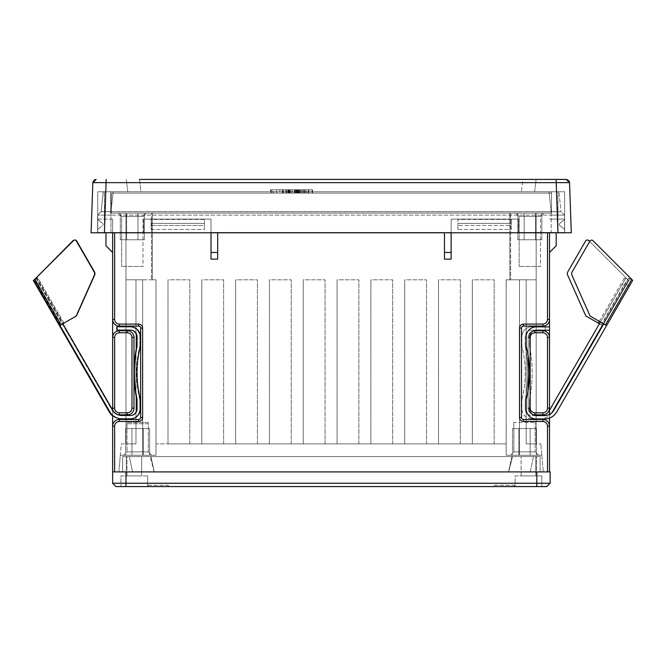 <?xml version="1.0" encoding="UTF-8"?>
<svg xmlns="http://www.w3.org/2000/svg" width="666" height="666" viewBox="0 0 666 666"><rect width="100%" height="100%" fill="white"/><g stroke="black" fill="none" stroke-linecap="round" stroke-linejoin="round"><path stroke-width="0.5" stroke-dasharray="3.33 2.5" d="M536.505 428.554L512.495 428.554L512.495 455.236L536.505 455.236L512.495 455.236L536.505 455.236L512.495 455.236L512.495 428.554L536.505 428.554L536.505 455.236L536.505 428.554L512.495 428.554L536.505 428.554M530.169 428.554L530.169 455.236L518.831 455.236L530.169 455.236L518.831 455.236L530.169 455.236L530.169 428.554L518.831 428.554L518.831 455.236L518.831 428.554L530.169 428.554M149.642 428.554L125.633 428.554L125.633 455.236L149.642 455.236L125.633 455.236L149.642 455.236L125.633 455.236L125.633 428.554L149.642 428.554L149.642 455.236L149.642 428.554L125.633 428.554L149.642 428.554M143.307 428.554L143.307 455.236L131.968 455.236L143.307 455.236L131.968 455.236L143.307 455.236L143.307 428.554L131.968 428.554L131.968 455.236L131.968 428.554L143.307 428.554M144.314 213.103L120.296 213.103L120.296 239.777L144.314 239.777L120.296 239.777L144.314 239.777L120.296 239.777L120.296 213.103L144.314 213.103L144.314 239.777L144.314 213.103L120.296 213.103L144.314 213.103M137.97 213.103L137.97 239.777L126.64 239.777L137.97 239.777L126.64 239.777L137.97 239.777L137.97 213.103L126.64 213.103L126.64 239.777L126.64 213.103L137.97 213.103M541.841 213.103L517.832 213.103L517.832 239.777L541.841 239.777L517.832 239.777L541.841 239.777L517.832 239.777L517.832 213.103L541.841 213.103L541.841 239.777L541.841 213.103L517.832 213.103L541.841 213.103M535.506 213.103L535.506 239.777L524.167 239.777L535.506 239.777L524.167 239.777L535.506 239.777L535.506 213.103L524.167 213.103L524.167 239.777L524.167 213.103L535.506 213.103M551.814 412.82A14.003 14.003 0 0 1 540.317 418.814L531.884 418.814L540.317 418.814A14.003 14.003 0 0 0 552.447 411.813L602.314 325.449L585.814 315.925L567.59 274.95A3.338 3.338 0 0 1 567.748 271.928L585.605 241A1.998 1.998 0 0 1 588.752 240.584L628.413 280.244L603.329 323.684M549.517 410.223L549.284 410.622A10.739 10.739 0 0 1 540.151 415.484A10.739 10.739 0 0 0 549.284 410.622L599.425 323.784L602.314 325.449L628.413 280.244L625.524 278.579L622.186 284.349L625.074 286.022M589.676 241.508L628.413 280.244L624.367 277.913L625.524 278.579L599.425 323.784M525.216 346.087L525.216 336.771A6.668 6.668 0 0 1 531.884 330.095A6.668 6.668 0 0 0 525.216 336.771L525.216 346.087A134.699 134.699 0 0 1 525.224 399.467L525.224 408.816L525.224 399.467A134.699 134.699 0 0 0 525.216 346.087M525.224 408.816A6.668 6.668 0 0 0 531.893 415.484L540.151 415.484L531.893 415.484A6.668 6.668 0 0 1 525.224 408.816M531.884 418.814A10.007 10.007 0 0 1 521.886 408.816L521.886 399.467L521.886 408.816A10.007 10.007 0 0 0 531.884 418.814M521.886 399.467A108.267 108.267 0 0 0 521.886 346.112L521.886 336.763L521.886 346.112A108.267 108.267 0 0 1 521.886 399.467M521.886 336.763A10.007 10.007 0 0 1 531.884 326.765L545.229 326.765L545.229 330.095L545.229 326.765L531.884 326.765A10.007 10.007 0 0 0 521.886 336.763M545.229 330.095L531.884 330.095L545.229 330.095M600.441 322.019L622.186 284.349M59.965 325.449L76.465 315.925L94.689 274.95A3.338 3.338 0 0 0 94.53 271.928L76.673 241A1.998 1.998 0 0 0 73.526 240.584L33.866 280.244L109.832 411.813A14.003 14.003 0 0 0 121.961 418.814L130.394 418.814A10.007 10.007 0 0 0 140.393 408.816L140.393 399.467A108.267 108.267 0 0 1 140.393 346.112L140.393 336.763A10.007 10.007 0 0 0 130.394 326.765L117.049 326.765L117.049 330.095L130.386 330.095A6.668 6.668 0 0 1 137.063 336.771L137.054 346.087A134.699 134.699 0 0 0 137.054 399.467L137.054 408.816A6.668 6.668 0 0 1 130.386 415.484L122.119 415.484A10.739 10.739 0 0 1 112.995 410.622L40.093 284.349L37.204 286.022M64.011 323.118L37.912 277.913L33.866 280.244L36.755 278.579L40.093 284.349M37.912 277.913L36.755 278.579L62.854 323.784M603.712 323.909L629.811 278.704L632.7 280.369L593.048 240.717A1.998 1.998 0 0 0 589.893 241.125L572.044 272.053A3.338 3.338 0 0 0 571.886 275.075L590.101 316.05L606.601 325.574M529.512 408.941L529.512 399.592L529.512 408.941A6.668 6.668 0 0 0 536.188 415.609L544.447 415.609A10.739 10.739 0 0 0 553.579 410.747L629.811 278.704L628.654 278.038L632.7 280.369L556.734 411.938A14.003 14.003 0 0 1 544.605 418.939L536.18 418.939A10.007 10.007 0 0 1 526.173 408.941L526.173 399.592A108.267 108.267 0 0 0 526.173 346.237L526.173 336.888A10.007 10.007 0 0 1 536.18 326.889L549.517 326.889L549.517 330.219L536.18 330.219A6.668 6.668 0 0 0 529.512 336.896L529.512 346.212L529.512 336.896M529.512 346.212A134.699 134.699 0 0 1 529.512 399.592A134.699 134.699 0 0 0 529.512 346.212M74.226 240.135A1.998 1.998 0 0 1 74.367 240.126A1.998 1.998 0 0 0 72.952 240.717L34.274 279.395L60.556 324.908L75.899 316.05L94.114 275.075A3.338 3.338 0 0 0 93.956 272.053L76.107 241.125A1.998 1.998 0 0 0 74.367 240.126A1.998 1.998 0 0 1 76.107 241.125L93.956 272.053A3.338 3.338 0 0 1 94.114 275.075L75.899 316.05L59.399 325.574L33.3 280.369L37.346 278.038L63.445 323.243M112.629 415.859A14.003 14.003 0 0 0 121.395 418.939L129.82 418.939L121.395 418.939A14.003 14.003 0 0 1 109.266 411.938L59.399 325.574L60.556 324.908M37.346 278.038L36.189 278.704L112.421 410.747L36.189 278.704L34.349 279.762M33.3 280.369L34.274 279.395M136.488 346.212L136.488 336.896A6.668 6.668 0 0 0 129.82 330.219A6.668 6.668 0 0 1 136.488 336.896L136.488 346.212A134.699 134.699 0 0 0 136.488 399.592L136.488 408.941L136.488 399.592A134.699 134.699 0 0 1 136.488 346.212M116.483 330.219L129.82 330.219L116.483 330.219L116.483 326.889L116.483 330.219M129.82 326.889L116.483 326.889L129.82 326.889A10.007 10.007 0 0 1 139.827 336.888L139.827 346.237L139.827 336.888A10.007 10.007 0 0 0 129.82 326.889M139.827 399.592A108.267 108.267 0 0 1 139.827 346.237A108.267 108.267 0 0 0 139.827 399.592L139.827 408.941L139.827 399.592M129.82 418.939A10.007 10.007 0 0 0 139.827 408.941A10.007 10.007 0 0 1 129.82 418.939M112.421 410.747A10.739 10.739 0 0 0 121.553 415.609L129.812 415.609A6.668 6.668 0 0 0 136.488 408.941A6.668 6.668 0 0 1 129.812 415.609L121.553 415.609A10.739 10.739 0 0 1 112.421 410.747M148.31 451.898L151.648 455.236L123.635 455.236L151.648 455.236L123.635 455.236L151.648 455.236L148.31 451.898L126.973 451.898L123.635 455.236L126.973 451.898L148.31 451.898L126.973 451.898L148.31 451.898L148.31 422.419L126.973 422.419L126.973 451.898L126.973 423.751L148.31 423.751L148.31 451.898M535.173 451.898L538.511 455.236L510.497 455.236L538.511 455.236L510.497 455.236L538.511 455.236L535.173 451.898L513.827 451.898L510.497 455.236L513.827 451.898L535.173 451.898L513.827 451.898L535.173 451.898L535.173 422.419L535.173 451.898M151.523 213.103L152.314 213.103L152.314 279.803L151.523 279.803L151.523 213.103L510.622 213.103L510.622 279.803L510.622 213.103L151.523 213.103L151.523 279.803L155.986 279.803L155.986 455.236L120.305 455.236L118.848 471.911L543.298 471.911L118.848 471.911L120.305 455.236L155.986 455.236L142.641 455.236L155.986 455.236L155.986 279.803L155.986 443.889L506.16 443.889L155.986 443.889L155.986 455.236L155.986 443.889L167.99 443.889L155.986 443.889L155.986 279.803L125.966 279.803L125.966 213.103L125.966 443.889L121.295 443.889L120.305 455.236L142.641 455.236L120.305 455.236L121.295 443.889L135.972 443.889L125.966 443.889L135.972 443.889L125.966 443.889L135.972 443.889L125.966 443.889L135.972 443.889L125.966 443.889L135.972 443.889L125.966 443.889L135.972 443.889L125.966 443.889L135.972 443.889L125.966 443.889L135.972 443.889L125.966 443.889L135.972 443.889L125.966 443.889L135.972 443.889L125.966 443.889L125.966 279.803L125.966 443.889L125.966 279.803L125.966 443.889L125.966 279.803L125.966 443.889L125.966 279.803L125.966 443.889L125.966 279.803L125.966 443.889L125.966 279.803L125.966 443.889L125.966 279.803L125.966 443.889L125.966 279.803L125.966 443.889L125.966 279.803L125.966 443.889L125.966 279.803L125.966 443.889L125.966 279.803L135.972 279.803L135.972 443.889L135.972 279.803L135.972 443.889L135.972 279.803L135.972 443.889L135.972 279.803L135.972 443.889L135.972 279.803L135.972 443.889L135.972 279.803L135.972 443.889L135.972 279.803L135.972 443.889L135.972 279.803L135.972 443.889L135.972 279.803L135.972 443.889L135.972 279.803L135.972 443.889L135.972 279.803L125.966 279.803L152.314 279.803L152.314 213.103L125.966 213.103L151.523 213.103M126.973 422.419L148.31 422.419M513.827 422.419L513.827 451.898L513.827 422.419L535.173 422.419L513.827 422.419M519.164 216.442L529.836 216.442L519.164 216.442L529.836 216.442L519.164 216.442L515.834 213.103L529.836 213.103L515.834 213.103L529.836 213.103L515.834 213.103L519.164 216.442L519.164 266.467L519.164 216.442M121.637 216.442L132.301 216.442L121.637 216.442L132.301 216.442L121.637 216.442L118.298 213.103L132.301 213.103L118.298 213.103L132.301 213.103L118.298 213.103L121.637 216.442L121.637 266.467L121.637 216.442M540.509 216.442L529.836 216.442L540.509 216.442L529.836 216.442L540.509 216.442L543.847 213.103L529.836 213.103L543.847 213.103L529.836 213.103L543.847 213.103L540.509 216.442L540.509 266.467L519.164 266.467L540.509 266.467L540.509 216.442M540.509 266.467L519.164 266.467L540.509 266.467M142.974 216.442L132.301 216.442L142.974 216.442L132.301 216.442L142.974 216.442L146.312 213.103L132.301 213.103L146.312 213.103L132.301 213.103L146.312 213.103L142.974 216.442L142.974 266.467L121.637 266.467L142.974 266.467L142.974 216.442M142.974 266.467L121.637 266.467L142.974 266.467M549.517 414.41L549.517 418.057M112.629 232.775L112.629 471.911L549.517 471.911L549.517 232.775M549.517 326.889L549.517 330.219M549.517 426.123A6.643 6.643 0 0 0 542.873 419.48L523.493 419.48L542.873 419.48A6.643 6.643 0 0 1 549.517 426.123A6.643 6.643 0 0 0 542.873 419.48L523.493 419.48A1.99 1.99 0 0 1 521.503 417.49A1.99 1.99 0 0 0 523.493 419.48A1.99 1.99 0 0 1 521.503 417.49L521.503 328.08A1.99 1.99 0 0 1 523.493 326.09L542.873 326.09A6.643 6.643 0 0 0 549.517 319.447A6.643 6.643 0 0 1 542.873 326.09L523.493 326.09A1.99 1.99 0 0 0 521.503 328.08A1.99 1.99 0 0 1 523.493 326.09L542.873 326.09A6.643 6.643 0 0 0 549.517 319.447L547.527 319.447C547.236 322.252 545.687 323.801 542.873 324.092L523.493 324.092C521.087 324.342 519.763 325.674 519.513 328.08L519.513 417.49C519.755 419.896 521.087 421.22 523.493 421.47L542.873 421.47C545.687 421.761 547.236 423.31 547.527 426.123L549.517 426.123A6.643 6.643 0 0 0 542.873 419.48L542.873 421.47M528.171 389.893L528.171 408.166A6.643 6.643 0 0 0 534.815 414.801L542.873 414.801A6.643 6.643 0 0 0 549.517 408.166A6.643 6.643 0 0 1 542.873 414.801L534.815 414.801A6.643 6.643 0 0 1 528.171 408.166A6.643 6.643 0 0 0 534.815 414.801L542.873 414.801A6.643 6.643 0 0 0 549.517 408.166L547.527 408.166C547.236 410.972 545.687 412.52 542.873 412.812L534.815 412.812C532.001 412.52 530.452 410.972 530.161 408.166L530.161 337.404C530.452 334.598 532.001 333.05 534.815 332.759L542.873 332.759L542.873 330.761A6.643 6.643 0 0 1 549.517 337.404A6.643 6.643 0 0 0 542.873 330.761L534.815 330.761A6.643 6.643 0 0 0 528.171 337.404L528.171 408.166L528.171 337.404A6.643 6.643 0 0 1 534.815 330.761L542.873 330.761A6.643 6.643 0 0 1 549.517 337.404A6.643 6.643 0 0 0 542.873 330.761L534.815 330.761A6.643 6.643 0 0 0 528.171 337.404L528.171 355.935M556.185 232.775L564.527 232.442L551.182 232.442L564.527 232.442L564.527 219.106L549.517 219.106L564.527 219.106L564.527 232.442L564.527 219.106L564.527 232.442L518.498 232.442L547.527 232.775M551.182 232.442L518.498 232.442L551.182 232.442L551.182 215.101L110.964 215.101L564.527 215.101L551.182 215.101L551.182 211.755L561.172 211.755L551.182 211.755L551.182 232.442M547.527 319.447L547.527 232.442L556.185 232.442L556.185 245.787L549.517 252.456L556.185 245.787L556.185 232.442L556.185 245.787L549.517 252.456M564.527 219.106L549.517 219.106L564.527 219.106M549.517 471.911L125.966 471.911L550.141 471.911L550.141 483.241L546.803 486.58L536.804 486.58L536.804 483.241L125.966 483.241L125.966 486.58L536.804 486.58M518.498 219.106L518.498 232.442L518.498 219.106L518.498 232.442L518.498 219.106L451.132 219.106L518.498 219.106L451.132 219.106L451.132 232.442L451.132 219.106L518.498 219.106M451.132 259.124L451.132 219.106L451.132 259.124L444.463 259.124L444.463 252.456L451.132 252.456L451.132 259.124M114.619 232.775L97.619 232.442L97.619 215.101L97.619 232.442L110.964 232.442L110.964 215.101L97.619 215.101L110.964 215.101L110.964 232.442L143.648 232.442L97.619 232.442L112.629 232.442L112.629 219.106L112.629 252.456L112.629 219.106L112.629 232.442L143.648 232.442L143.648 219.106L211.014 219.106L211.014 259.124L217.682 259.124L217.682 232.442L444.463 232.442L444.463 259.124L444.463 232.442L451.132 232.442L211.014 232.442L451.132 232.775M114.619 471.911L114.619 426.123C114.91 423.31 116.458 421.761 119.272 421.47L138.653 421.47C141.059 421.228 142.382 419.896 142.632 417.49L142.632 328.08C142.382 325.674 141.059 324.342 138.653 324.092L119.272 324.092C116.458 323.801 114.91 322.252 114.619 319.447L114.619 232.442L143.648 232.442L143.648 219.106L211.014 219.106L211.014 232.442L211.014 219.106L143.648 219.106L143.648 232.442L143.648 219.106L211.014 219.106L211.014 259.124L211.014 252.456L217.682 252.456L217.682 232.442L444.463 232.442L444.463 252.456M564.527 232.442L564.527 215.101L561.172 211.755L564.527 215.101L564.527 232.442M217.682 252.456L217.682 232.442L211.014 232.442L211.014 252.456M530.161 408.166L528.171 408.166A6.643 6.643 0 0 0 532.142 414.244A6.643 6.643 0 0 1 528.171 408.166L528.171 337.404A6.643 6.643 0 0 1 533.05 331.002A6.643 6.643 0 0 0 528.171 337.404L530.161 337.404M541.833 455.236L543.298 471.911L540.842 443.889L541.833 455.236L506.16 455.236L541.833 455.236L506.16 455.236L506.16 443.889L506.16 455.236L541.833 455.236M112.629 415.259L112.629 409.99M444.463 232.775L451.132 232.442L451.132 252.456M211.014 232.775L217.682 232.775M110.964 211.755L561.172 211.755L109.74 211.68L100.974 211.755L97.619 215.101L100.974 211.755L110.964 211.755L110.964 215.101L110.964 211.755M114.619 426.123L112.629 426.123A6.643 6.643 0 0 1 119.272 419.48A6.643 6.643 0 0 0 112.629 426.123A6.643 6.643 0 0 1 119.272 419.48L138.653 419.48A1.99 1.99 0 0 0 140.643 417.49L140.643 328.08A1.99 1.99 0 0 0 138.653 326.09L119.272 326.09A6.643 6.643 0 0 1 112.629 319.447A6.643 6.643 0 0 0 119.272 326.09A6.643 6.643 0 0 1 112.629 319.447L114.619 319.447M506.16 443.889L167.99 443.889L506.16 443.889L506.16 279.803L536.172 279.803L536.172 443.889L540.842 443.889L526.173 443.889L536.172 443.889L526.173 443.889L536.172 443.889L526.173 443.889L536.172 443.889L526.173 443.889L536.172 443.889L526.173 443.889L536.172 443.889L526.173 443.889L536.172 443.889L526.173 443.889L536.172 443.889L526.173 443.889L536.172 443.889L526.173 443.889L536.172 443.889L526.173 443.889L536.172 443.889L536.172 213.103L536.172 443.889L536.172 279.803L506.16 279.803L506.16 455.236L506.16 279.803L536.172 279.803L526.173 279.803L526.173 443.889L526.173 279.803L526.173 443.889L526.173 279.803L526.173 443.889L526.173 279.803L526.173 443.889L526.173 279.803L526.173 443.889L526.173 279.803L526.173 443.889L526.173 279.803L526.173 443.889L526.173 279.803L526.173 443.889L526.173 279.803L526.173 443.889L526.173 279.803L526.173 443.889L526.173 279.803L536.172 279.803L506.16 279.803L506.16 443.889M140.643 417.49A1.99 1.99 0 0 1 138.653 419.48L119.272 419.48L138.653 419.48A1.99 1.99 0 0 0 140.643 417.49L140.643 328.08L140.643 417.49L142.632 417.49M119.272 414.801A6.643 6.643 0 0 1 112.629 408.166A6.643 6.643 0 0 0 119.272 414.801L127.331 414.801A6.643 6.643 0 0 0 133.974 408.166A6.643 6.643 0 0 1 127.331 414.801L119.272 414.801A6.643 6.643 0 0 1 112.629 408.166A6.643 6.643 0 0 0 119.272 414.801L127.331 414.801A6.643 6.643 0 0 0 133.974 408.166L133.974 337.404L133.974 408.166L131.976 408.166C131.693 410.972 130.145 412.52 127.331 412.812L119.272 412.812L119.272 414.801M131.976 337.404L133.974 337.404A6.643 6.643 0 0 0 127.331 330.761A6.643 6.643 0 0 1 133.974 337.404A6.643 6.643 0 0 0 127.331 330.761L119.272 330.761A6.643 6.643 0 0 0 112.629 337.404A6.643 6.643 0 0 1 119.272 330.761L127.331 330.761L119.272 330.761A6.643 6.643 0 0 0 112.629 337.404L114.619 337.404C114.91 334.598 116.458 333.05 119.272 332.759L127.331 332.759C130.136 333.05 131.693 334.598 131.976 337.404L131.976 408.166M138.653 326.09L119.272 326.09L138.653 326.09A1.99 1.99 0 0 1 140.643 328.08A1.99 1.99 0 0 0 138.653 326.09L138.653 324.092M112.629 252.456L105.961 245.787L112.629 252.456L105.961 245.787L105.961 232.775M112.629 219.106L97.619 219.106L97.619 232.442L112.629 232.442L97.619 232.442L97.619 219.106L97.619 232.442L97.619 219.106L112.629 219.106M561.022 211.68L551.115 211.68L561.022 211.68L558.932 191.758L561.022 211.68M111.022 211.68L551.115 211.68L101.124 211.68L111.022 211.68L113.12 191.758L558.932 191.758L103.213 191.758L101.124 211.68L103.213 191.758L113.12 191.758L111.022 211.68M109.74 211.68L101.049 211.68L109.74 211.68M142.641 455.236L142.641 279.803L125.966 279.803L142.641 279.803L142.641 455.236M235.622 279.803L235.622 443.889L235.622 279.803L235.622 443.889L235.622 279.803L257.434 279.803L235.622 279.803M257.434 443.889L257.434 279.803L257.434 443.889M269.439 279.803L269.439 443.889L269.439 279.803L269.439 443.889L269.439 279.803L291.25 279.803L269.439 279.803M291.25 443.889L291.25 279.803L291.25 443.889M303.255 279.803L303.255 443.889L303.255 279.803L303.255 443.889L303.255 279.803L325.066 279.803L303.255 279.803M325.066 443.889L325.066 279.803L325.066 443.889M337.071 279.803L337.071 443.889L337.071 279.803L337.071 443.889L337.071 279.803L358.882 279.803L337.071 279.803M358.882 443.889L358.882 279.803L358.882 443.889M370.895 279.803L370.895 443.889L370.895 279.803L370.895 443.889L370.895 279.803L392.707 279.803L370.895 279.803M392.707 443.889L392.707 279.803L392.707 443.889M404.712 279.803L404.712 443.889L404.712 279.803L404.712 443.889L404.712 279.803L426.523 279.803L404.712 279.803M426.523 443.889L426.523 279.803L426.523 443.889M438.528 279.803L438.528 443.889L438.528 279.803L438.528 443.889L438.528 279.803L460.339 279.803L438.528 279.803M460.339 443.889L460.339 279.803L460.339 443.889M472.344 279.803L472.344 443.889L472.344 279.803L472.344 443.889L472.344 279.803L494.155 279.803L472.344 279.803M494.155 443.889L494.155 279.803L494.155 443.889M167.99 279.803L167.99 443.889L167.99 279.803L167.99 443.889L167.99 279.803L189.802 279.803L167.99 279.803M189.802 443.889L189.802 279.803L189.802 443.889M201.806 279.803L201.806 443.889L201.806 279.803L201.806 443.889L201.806 279.803L223.618 279.803L201.806 279.803M223.618 443.889L223.618 279.803L223.618 443.889M519.497 455.236L519.497 279.803L519.497 455.236M127.331 332.759L127.331 330.761A6.643 6.643 0 0 1 133.974 337.404L133.974 408.166A6.643 6.643 0 0 1 127.331 414.801L127.331 412.812M117.807 414.643A6.643 6.643 0 0 1 113.295 411.055A6.643 6.643 0 0 0 117.807 414.643M110.631 213.103L551.515 213.103L110.631 213.103L110.631 191.758L551.515 191.758L110.631 191.758L110.631 213.103M510.622 213.103L536.172 213.103L510.622 213.103M148.31 423.751L126.973 423.751M536.172 279.803L526.173 279.803L536.172 279.803M551.515 191.758L551.515 213.103L551.515 191.758M566.366 179.429L556.202 179.42L557.958 232.775L91.092 232.775L92.84 182.634L96.17 179.42L92.924 182.026L92.84 182.642L93.54 182.609M139.494 179.42L141.009 191.758L127.772 191.758L141.009 191.758L139.494 179.42L522.877 179.42L521.361 191.758L141.009 191.758L534.607 191.758L521.361 191.758L522.877 179.42L331.185 179.42M106.169 179.42L106.169 182.642L105.653 182.634M100.183 182.601L97.269 182.592M557.95 232.775L557.95 191.758L97.76 191.758L564.618 191.758L557.95 191.758L557.958 232.775L104.429 232.775L571.286 232.775L569.538 182.642L567.465 182.592M564.56 182.592L562.196 182.601M559.024 182.617L556.876 182.634M556.501 182.634L106.169 182.642L104.429 232.775L104.429 191.758L104.429 232.775M534.607 191.758L536.122 179.42L534.607 191.758M127.772 191.758L126.257 179.42L127.772 191.758M511.263 219.439L457.908 219.439L457.908 229.437L511.263 229.437L511.263 219.439L511.263 229.437L457.908 229.437L457.908 219.439L511.263 219.439L511.263 223.393L511.263 219.439M151.115 229.437L204.47 229.437L204.47 219.439L151.115 219.439L151.115 229.437L151.115 219.439L204.47 219.439L204.47 229.437L151.115 229.437L151.115 223.393L151.115 225.491L204.47 225.491L204.47 223.393L204.47 225.491L151.115 225.491L151.115 229.437M97.76 229.437L97.76 219.439L97.76 229.437L97.76 219.439L97.76 229.437L102.614 225.491A1.357 1.357 0 0 0 102.614 223.393A1.357 1.357 0 0 1 102.614 225.491L97.76 229.437M97.76 191.758L97.76 232.775L97.76 191.758M564.618 191.758L564.618 232.775L564.618 191.758M564.618 229.437L564.618 219.439L564.618 229.437L564.618 219.439L564.618 229.437L559.765 225.491A1.357 1.357 0 0 1 559.765 223.393L564.618 219.439L559.765 223.393A1.357 1.357 0 0 0 559.765 225.491L564.618 229.437L559.765 225.491A1.357 1.357 0 0 1 559.765 223.393A1.357 1.357 0 0 0 559.765 225.491L564.618 229.437M457.908 225.491L457.908 223.393L511.263 223.393L457.908 223.393L457.908 219.439L457.908 229.437L457.908 225.491L511.263 225.491L511.263 223.393L511.263 225.491L457.908 225.491M511.263 229.437L511.263 225.491L511.263 229.437M204.47 223.393L204.47 219.439L204.47 223.393L151.115 223.393L204.47 223.393M204.47 229.437L204.47 225.491L204.47 229.437M151.115 219.439L151.115 223.393L151.115 219.439M97.76 219.439L102.614 223.393A1.357 1.357 0 0 1 102.614 225.491A1.357 1.357 0 0 0 102.614 223.393L97.76 219.439M564.618 219.439L559.765 223.393L564.618 219.439M147.644 475.907L147.644 486.58L120.962 486.58L147.644 486.58L120.962 486.58L147.644 486.58L147.644 475.907L120.962 475.907L120.962 486.58L120.962 475.907L147.644 475.907M541.799 475.907L541.799 486.58L515.126 486.58L541.799 486.58L515.126 486.58L541.799 486.58L541.799 475.907L515.126 475.907L515.126 486.58L515.126 475.907L541.799 475.907M168.315 485.248L168.315 486.58L148.31 486.58L168.315 486.58L148.31 486.58L168.315 486.58L168.315 485.248L148.31 485.248L148.31 486.58L148.31 485.248L168.315 485.248M514.46 485.248L514.46 486.58L494.447 486.58L514.46 486.58L494.447 486.58L514.46 486.58L514.46 485.248L494.447 485.248L494.447 486.58L494.447 485.248L514.46 485.248M126.965 475.907L126.965 456.568L141.642 456.568L126.965 456.568L141.642 456.568L126.965 456.568L126.965 475.907L141.642 475.907L141.642 456.568L141.642 475.907L126.965 475.907M521.128 475.907L521.128 456.568L535.797 456.568L521.128 456.568L535.797 456.568L521.128 456.568L521.128 475.907L535.797 475.907L535.797 456.568L535.797 475.907L521.128 475.907M150.974 456.568L129.304 456.568L150.974 456.568L154.237 471.911L132.559 471.911L129.304 456.568L132.559 471.911L154.237 471.911L150.974 456.568L150.208 456.568L154.162 471.911L508.608 471.911L154.162 471.911L150.208 456.568L150.974 456.568M115.959 486.58L125.966 486.58M112.629 471.911L112.629 483.241L125.966 483.241L125.966 471.911L112.629 471.911L125.966 471.911M536.804 471.911L536.804 483.241L550.141 483.241M536.463 471.911L126.299 471.911L536.463 471.911L536.463 456.568L540.134 456.568L126.299 456.568L536.463 456.568L536.463 471.911M122.636 471.911L126.299 471.911L122.636 471.911L122.636 456.568L126.299 456.568L122.636 456.568L122.636 471.911M512.562 456.568L150.208 456.568L533.466 456.568L511.788 456.568L512.562 456.568L508.608 471.911L512.562 456.568M540.134 456.568L540.134 471.911L540.134 456.568M533.466 456.568L530.203 471.911L508.533 471.911L530.203 471.911L533.466 456.568M287.87 189.76L312.029 189.76L285.872 189.76L312.029 189.76L285.872 189.76L312.029 189.76L312.029 193.098L270.987 193.098L312.545 193.098L270.987 193.098L312.545 193.098L282.276 193.098L312.029 193.098L282.276 193.098L312.029 193.098L282.792 193.098L312.029 193.098L312.029 189.76L272.019 189.76L312.029 189.76L299.209 189.76L312.029 189.76L312.029 193.098L312.029 189.76L312.029 193.098L312.029 189.76L306.976 189.76L312.545 189.76L270.987 189.76L312.029 189.76L312.029 193.098L312.029 189.76L306.976 189.76L306.976 193.098L306.976 189.76L312.545 189.76L312.545 193.098L282.276 193.098L312.545 193.098L312.545 189.76L297.336 189.76L297.336 193.098L297.336 189.76L282.276 189.76L282.276 193.098L282.276 189.76L312.029 189.76L312.029 193.098L312.029 189.76L282.792 189.76L282.792 193.098L282.792 189.76L282.792 193.098L282.792 189.76L287.87 189.76L287.87 193.098M270.479 189.76L276.631 189.76L273.576 189.76L273.576 193.098L270.479 193.098L276.631 193.098L273.576 193.098L273.576 189.76L270.479 189.76L270.479 193.098M111.339 193.098L551.515 193.098L111.339 193.098L111.339 213.103L551.515 213.103L111.339 213.103L111.339 193.098M551.515 193.098L551.515 213.103L551.515 193.098M279.82 189.76L295.105 189.76L279.82 189.76L279.82 193.098L295.105 193.098L279.82 193.098M272.019 189.76L272.019 193.098L272.019 189.76M299.209 189.76L299.209 193.098L299.209 189.76M295.105 189.76L295.105 193.098L295.105 189.76M294.722 189.76L270.987 189.76L270.987 193.098L270.987 189.76L270.987 193.098L270.987 189.76L294.722 189.76L294.722 193.098M288.453 189.76L288.453 193.098M297.477 193.098L285.872 193.098L308.957 193.098L285.872 193.098L308.957 193.098L297.477 193.098L297.494 189.76L282.276 189.76L282.276 193.098L282.276 189.76L282.276 193.098L282.276 189.76L308.957 189.76L308.957 193.098L308.957 189.76L308.957 193.098L308.957 189.76L302.797 189.76L312.545 189.76L312.545 193.098L312.545 189.76L297.494 189.76M285.872 189.76L312.545 189.76L282.276 189.76L288.944 189.76L285.872 189.76L285.872 193.098L294.588 193.098L285.872 193.098L285.872 189.76L285.872 193.098L285.872 189.76L285.872 193.098L285.872 189.76L294.588 189.76L285.872 189.76L285.872 193.098M297.369 189.76L297.369 193.098L297.369 189.76M288.203 189.76L288.203 193.098M312.029 189.76L312.029 193.098L312.029 189.76L312.029 193.098L312.029 189.76L312.029 193.098L312.029 189.76L312.029 193.098L312.029 189.76L312.029 193.098L312.029 189.76L312.029 193.098L312.029 189.76L312.029 193.098L312.029 189.76L312.029 193.098L312.029 189.76L282.792 189.76L282.792 193.098L282.792 189.76L282.792 193.098L282.792 189.76L282.792 193.098L282.792 189.76L282.792 193.098L282.792 189.76L282.792 193.098L282.792 189.76L282.792 193.098L282.792 189.76L312.029 189.76M289.344 189.76L289.344 193.098M283.758 189.76L283.758 193.098M289.127 189.76L289.127 193.098M297.652 189.76L297.652 193.098M305.794 189.76L305.794 193.098M303.821 189.76L303.821 193.098M297.336 189.76L297.336 193.098M291 189.76L291 193.098L291 189.76M286.38 189.76L286.38 193.098L286.38 189.76M308.441 189.76L308.441 193.098L308.441 189.76M302.797 189.76L302.797 193.098M298.185 189.76L298.185 193.098L298.185 189.76M288.037 189.76L288.037 193.098M287.729 189.76L287.729 193.098M304.47 189.76L304.47 193.098M294.588 189.76L294.588 193.098L294.588 189.76M288.611 189.76L288.611 193.098M282.276 189.76L282.276 193.098M286.438 189.76L286.438 193.098M289.951 189.76L289.951 193.098M294.455 189.76L294.455 193.098M298.443 189.76L298.443 193.098M301.457 189.76L301.457 193.098M304.245 189.76L304.245 193.098M308.957 189.76L308.957 193.098M305.877 189.76L305.877 193.098M308.583 189.76L308.583 193.098M312.545 189.76L312.545 193.098M304.096 189.76L304.096 193.098M299.575 189.76L299.575 193.098M295.471 189.76L295.471 193.098M292.457 189.76L292.457 193.098M289.802 189.76L289.802 193.098M288.944 189.76L288.944 193.098M298.559 189.76L298.559 193.098M296.645 189.76L296.645 193.098M276.631 189.76L276.631 193.098M601.157 324.783L627.43 279.27M599.283 321.353L624.367 277.913M629.362 286.147L626.481 284.482M628.654 278.038L602.555 323.243M37.113 285.864L39.519 284.482M542.873 324.092L542.873 326.09A6.643 6.643 0 0 0 549.517 319.447M547.527 408.166L547.527 337.404L549.517 337.404M542.873 412.812L542.873 414.801A6.643 6.643 0 0 0 549.517 408.166M547.527 471.911L547.527 426.123M547.527 337.404C547.227 334.598 545.679 333.05 542.873 332.759M523.493 421.47L523.493 419.48M519.513 417.49L521.503 417.49M519.513 328.08L521.503 328.08M523.493 324.092L523.493 326.09M119.272 324.092L119.272 326.09M142.632 328.08L140.643 328.08M138.653 421.47L138.653 419.48M119.272 421.47L119.272 419.48M528.171 408.166A6.643 6.643 0 0 0 534.815 414.801L534.815 412.812M534.815 332.759L534.815 330.761A6.643 6.643 0 0 0 528.171 337.404M114.619 337.404L114.619 408.166L112.629 408.166M119.272 332.759L119.272 330.761A6.643 6.643 0 0 0 112.629 337.404M114.619 408.166C114.918 410.964 116.467 412.512 119.272 412.812M549.025 191.758L551.115 211.68L549.025 191.758M126.299 471.911L126.299 456.568L126.299 471.911M299.725 189.76L299.725 193.098M297.161 189.76L297.161 193.098M300.657 189.76L300.657 193.098M296.179 189.76L296.179 193.098M296.195 189.76L296.195 193.098M509.831 213.103L509.831 279.803L509.831 213.103M511.788 456.568L508.533 471.911L511.788 456.568"/><path stroke-width="1" d="M599.425 323.784L585.814 315.925L567.59 274.95A3.338 3.338 0 0 1 567.748 271.928L585.605 241A1.998 1.998 0 0 1 588.752 240.584L589.676 241.508M603.329 323.684L552.447 411.813A14.003 14.003 0 0 1 551.814 412.82M549.517 410.223L600.441 322.019M76.673 241A1.998 1.998 0 0 0 73.526 240.584L33.866 280.244L59.965 325.449L76.465 315.925L94.689 274.95A3.338 3.338 0 0 0 94.53 271.928L76.673 241M62.854 323.784L112.995 410.622A10.739 10.739 0 0 0 122.119 415.484L130.386 415.484A6.668 6.668 0 0 0 137.054 408.816L137.054 399.467A134.699 134.699 0 0 1 137.054 346.087L137.063 336.771A6.668 6.668 0 0 0 130.386 330.095L117.049 330.095L117.049 326.765L130.394 326.765A10.007 10.007 0 0 1 140.393 336.763L140.393 346.112A108.267 108.267 0 0 0 140.393 399.467L140.393 408.816A10.007 10.007 0 0 1 130.394 418.814L121.961 418.814A14.003 14.003 0 0 1 109.832 411.813L59.965 325.449M591.633 240.126A1.998 1.998 0 0 1 593.048 240.717L631.726 279.395L605.444 324.908L590.101 316.05L571.886 275.075A3.338 3.338 0 0 1 572.044 272.053L589.893 241.125A1.998 1.998 0 0 1 591.633 240.126M529.512 336.896A6.668 6.668 0 0 1 536.18 330.219L549.517 330.219L549.517 326.889L536.18 326.889A10.007 10.007 0 0 0 526.173 336.888L526.173 346.237A108.267 108.267 0 0 1 526.173 399.592L526.173 408.941A10.007 10.007 0 0 0 536.18 418.939L544.605 418.939A14.003 14.003 0 0 0 556.734 411.938L632.7 280.369L631.726 279.395M606.601 325.574L605.444 324.908M529.512 408.941A6.668 6.668 0 0 0 536.188 415.609L544.447 415.609A10.739 10.739 0 0 0 553.579 410.747L603.712 323.909M34.349 279.762L72.952 240.717A1.998 1.998 0 0 1 74.226 240.135M33.3 280.369L109.266 411.938A14.003 14.003 0 0 0 112.629 415.859M549.517 330.219L549.517 414.41M549.517 418.057L549.517 471.911L114.619 471.911L114.619 426.123C114.918 423.318 116.467 421.769 119.272 421.47L138.653 421.47C141.05 421.22 142.382 419.888 142.632 417.49L142.632 328.08C142.382 325.674 141.05 324.35 138.653 324.092L119.272 324.092C116.467 323.801 114.918 322.252 114.619 319.447L114.619 232.775M549.517 232.775L549.517 326.889M549.517 252.456L556.185 245.787L556.185 232.775M125.966 486.58L125.966 483.241L550.141 483.241L546.803 486.58L115.959 486.58L112.629 483.241L112.629 471.911L114.619 471.911M547.527 232.775L547.527 319.447C547.227 322.252 545.679 323.801 542.873 324.092L523.493 324.092C521.095 324.35 519.763 325.674 519.513 328.08L519.513 417.49C519.763 419.888 521.095 421.22 523.493 421.47L542.873 421.47L542.873 419.48A6.643 6.643 0 0 1 549.517 426.123L547.527 426.123L547.527 471.911M549.517 426.123A6.643 6.643 0 0 0 542.873 419.48L523.493 419.48A1.99 1.99 0 0 1 521.503 417.49L521.503 328.08A1.99 1.99 0 0 1 523.493 326.09L542.873 326.09A6.643 6.643 0 0 0 549.517 319.447A6.643 6.643 0 0 1 542.873 326.09L542.873 324.092M528.171 355.935L528.171 389.893M549.517 408.166A6.643 6.643 0 0 1 542.873 414.801L534.815 414.801A6.643 6.643 0 0 1 532.142 414.244A6.643 6.643 0 0 0 534.815 414.801L534.815 412.812C532.009 412.512 530.461 410.964 530.161 408.166L530.161 337.404C530.461 334.598 532.009 333.05 534.815 332.759L542.873 332.759C545.679 333.05 547.227 334.598 547.527 337.404L547.527 408.166L549.517 408.166A6.643 6.643 0 0 1 542.873 414.801L542.873 412.812L534.815 412.812M534.815 332.759L534.815 330.761A6.643 6.643 0 0 0 533.05 331.002A6.643 6.643 0 0 1 534.815 330.761L542.873 330.761A6.643 6.643 0 0 1 549.517 337.404L547.527 337.404M451.132 252.456L444.463 252.456L444.463 259.124L451.132 259.124L451.132 232.775M217.682 252.456L211.014 252.456L211.014 259.124L217.682 259.124L217.682 232.775M112.629 471.911L112.629 415.259M112.629 409.99L112.629 232.775M444.463 252.456L444.463 232.775M211.014 252.456L211.014 232.775M114.619 319.447L112.629 319.447A6.643 6.643 0 0 0 119.272 326.09L138.653 326.09A1.99 1.99 0 0 1 140.643 328.08L140.643 417.49A1.99 1.99 0 0 1 138.653 419.48L119.272 419.48A6.643 6.643 0 0 0 112.629 426.123L114.619 426.123M112.629 252.456L105.961 245.787L105.961 232.775M131.976 408.166L133.974 408.166L133.974 337.404L131.976 337.404L131.976 408.166C131.685 410.964 130.136 412.512 127.331 412.812L119.272 412.812C116.467 412.512 114.918 410.964 114.619 408.166L114.619 337.404L112.629 337.404A6.643 6.643 0 0 1 119.272 330.761L127.331 330.761A6.643 6.643 0 0 1 133.974 337.404A6.643 6.643 0 0 0 127.331 330.761L127.331 332.759C130.136 333.05 131.685 334.598 131.976 337.404M119.272 412.812L119.272 414.801A6.643 6.643 0 0 1 117.807 414.643A6.643 6.643 0 0 0 119.272 414.801L127.331 414.801L127.331 412.812M112.629 408.166A6.643 6.643 0 0 0 113.295 411.055A6.643 6.643 0 0 1 112.629 408.166L114.619 408.166M133.974 408.166A6.643 6.643 0 0 1 127.331 414.801A6.643 6.643 0 0 0 133.974 408.166M139.494 179.42L566.2 179.42L569.538 182.642L566.2 179.42L569.538 182.642L571.286 232.775L557.958 232.775L564.618 232.775L557.958 232.775L556.202 182.642L569.538 182.642C569.447 181.027 568.339 179.953 566.2 179.42M106.169 179.42L104.42 232.775L91.092 232.775L92.84 182.634C93.448 180.561 94.555 179.487 96.17 179.42L92.84 182.642L556.202 182.642L556.202 179.42L331.185 179.42M105.653 182.634L103.838 182.617M103.738 182.617L100.183 182.601M97.269 182.592L93.54 182.609M567.465 182.592L564.56 182.592M562.196 182.601L560.173 182.609M559.898 182.609L559.024 182.617M104.42 232.775L557.958 232.775M125.966 471.911L125.966 483.241L112.629 483.241L115.959 486.58M550.141 483.241L550.141 471.911L549.517 471.911M598.268 323.118L599.283 321.353M61.122 324.783L34.84 279.27M36.638 286.147L37.113 285.864M542.873 332.759L542.873 330.761A6.643 6.643 0 0 1 549.517 337.404M547.527 319.447L549.517 319.447M542.873 421.47C545.679 421.769 547.227 423.318 547.527 426.123M547.527 408.166C547.227 410.964 545.679 412.512 542.873 412.812M523.493 421.47L523.493 419.48A1.99 1.99 0 0 1 521.503 417.49L519.513 417.49M519.513 328.08L521.503 328.08A1.99 1.99 0 0 1 523.493 326.09L523.493 324.092M528.171 408.166L530.161 408.166M530.161 337.404L528.171 337.404M119.272 326.09L119.272 324.092M138.653 326.09L138.653 324.092M140.643 328.08L142.632 328.08M140.643 417.49L142.632 417.49M138.653 419.48L138.653 421.47M119.272 419.48L119.272 421.47M112.629 337.404A6.643 6.643 0 0 1 119.272 330.761L119.272 332.759L127.331 332.759M114.619 337.404C114.918 334.598 116.467 333.05 119.272 332.759M536.804 471.911L536.804 486.58"/></g></svg>
